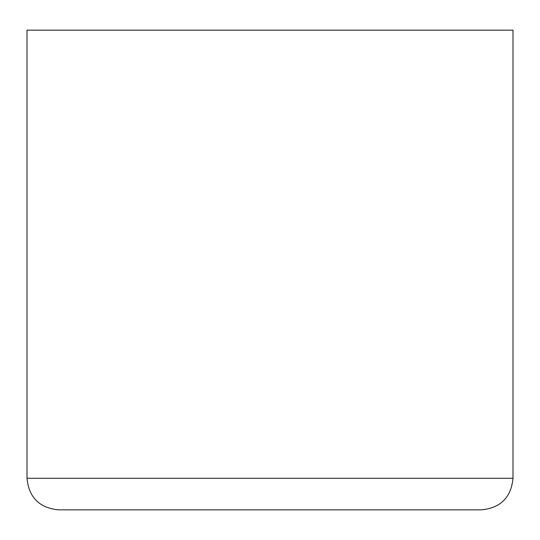 <?xml version="1.0" encoding="UTF-8"?>
<svg xmlns="http://www.w3.org/2000/svg" width="540" height="540" viewBox="0 0 540 540"><rect width="100%" height="100%" fill="white"/><g stroke="black" fill="none" stroke-linecap="round" stroke-linejoin="round"><path stroke-width="0.81" d="M481.444 509.841C500.607 507.971 511.13 497.455 513 478.285L27 478.285C28.87 497.455 39.393 507.971 58.556 509.841L481.444 509.841L58.556 509.841M27 478.285L27 30.159L513 30.159L513 478.285"/></g></svg>
